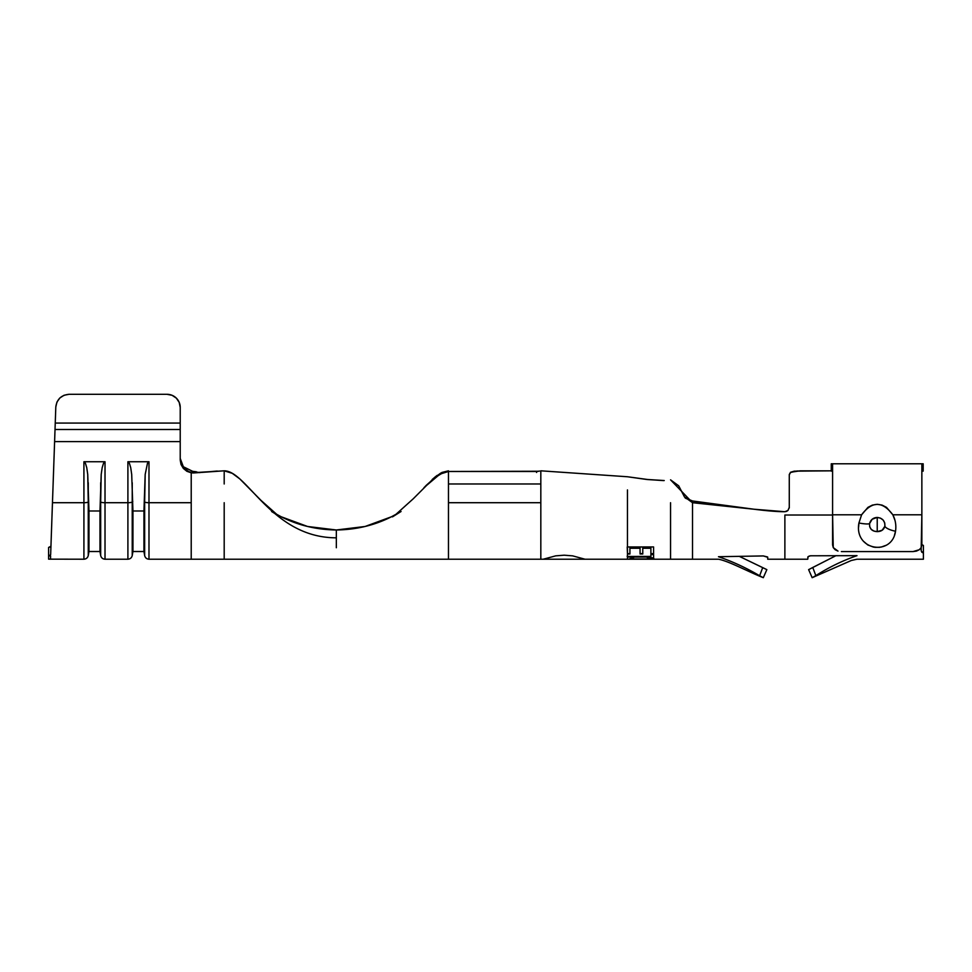 <?xml version="1.0" encoding="UTF-8"?>
<svg xmlns="http://www.w3.org/2000/svg" width="972" height="972" viewBox="0 0 972 972"><rect width="100%" height="100%" fill="white"/><g stroke="black" fill="none" stroke-linecap="round" stroke-linejoin="round"><path stroke-width="1.46" d="M54.918 432.37L54.602 441.604L180.221 441.604L180.221 429.49L55.027 429.49L54.602 441.604L54.93 431.957M921.784 544.575L923.4 545.438L923.4 553.068L921.201 550.99L921.201 547.576L921.201 550.99M784.878 515.014L832.591 515.014L784.878 515.014L784.878 559.216L784.878 515.014M786.567 511.381L784.878 511.722C759.254 511.722 718.15 502.706 692.526 502.706L692.526 514.285L692.526 502.706L754.041 509.231L692.526 500.969L754.029 509.231L784.878 511.722L787.988 510.434L786.567 511.381M800.017 470.885L831.267 470.837L800.017 470.849L790.515 472.271L789.276 474.518L790.515 472.271L794.258 471.165L831.267 470.825L796.955 471.007L790.528 472.489L789.276 474.871L789.276 507.348L787.988 510.434L784.878 511.722M923.4 545.438L923.4 559.216L923.4 553.068L921.784 552.218M857 555.656C857 560.334 857 560.334 857 555.656C842.7 560.601 828.982 567.247 815.836 575.606L812.167 577.696L815.836 575.606C828.982 567.247 842.7 560.601 857 555.656L810.454 555.79L857 555.656M808.084 556.652L807.744 559.216L808.084 556.652L810.454 555.79L809.056 556.142M49.56 547.2L50.945 546.252L50.653 554.599L49.451 555.595L50.605 555.972L50.495 559.216L50.605 555.972C50.459 560.285 50.459 560.285 50.605 555.972L48.6 555.826L48.6 559.155L48.6 548.269M48.6 550.359L48.6 547.443L50.945 546.252L51.358 534.308L50.799 550.419M50.337 555.146L48.6 555.826L48.6 549.63M55.781 407.815L55.805 406.976C56.85 399.298 61.248 395.069 68.988 394.304L64.055 395.264L59.827 397.985L56.935 402.092L55.805 406.976L55.246 423.075L180.221 423.075L180.221 429.49L180.221 407.426A13.195 13.122 180 0 0 167.026 394.304L68.988 394.304L167.026 394.304L172.08 395.3L176.357 398.143L179.213 402.408L180.221 407.426L180.221 423.075L55.246 423.075L55.805 406.976L54.663 439.879M55.246 423.075L54.602 441.604L180.221 441.604L180.221 460.06L181.023 464.507L183.331 468.407L186.879 471.298L191.217 472.817L191.217 502.706L148.983 502.706L148.983 461.736L127.903 461.736L127.903 502.706L105.012 502.706L105.012 461.736L83.92 461.736L83.92 502.706L52.464 502.706L54.602 441.604L51.042 543.348M51.139 540.626L51.868 519.813M51.99 516.472L52.524 500.969M767.601 556.98L763.336 555.935L718.478 556.713C732.669 561.585 746.387 567.94 759.63 575.752L762.716 567.612L766.847 569.641L763.312 577.696L759.63 575.752C746.387 567.94 732.669 561.585 718.478 556.713L763.336 555.935L767.722 557.296C767.722 559.836 767.722 559.836 767.722 557.296L767.722 559.216L807.744 559.216M536.471 471.481L538.111 471.359M536.58 472.489L536.423 471.481L448.469 471.481L538.755 471.25M540.821 470.861L540.821 483.983L448.469 483.983L448.469 471.481L440.51 473.826L436.234 476.657M789.276 489.11L789.276 507.348M789.276 508.016L789.276 494.627M789.276 474.518L789.276 484.348L789.276 474.518M685.09 497.871L692.526 500.969L692.526 502.706L670.546 479.84L678.711 485.818L684.446 496.862L692.526 502.706L692.526 500.969L685.77 498.381L684.446 496.862M540.821 471.481L540.821 559.216L540.821 502.706L540.821 559.216L540.821 502.706L448.469 502.706L540.821 502.706L540.821 483.983L448.469 483.983L448.469 502.706L448.469 471.469L441.13 473.486L431.422 480.715M654.314 558.973L627.45 559.216L627.45 489.912L627.45 546.969L653.585 546.944L653.597 553.991L650.9 553.991L650.888 548.257L642.759 548.257L642.784 553.991L640.074 553.991L640.062 548.257L629.917 548.269L629.929 554.004L627.45 554.004L627.45 556.446L650.9 556.434L650.9 554.611L653.597 554.611L653.621 558.244L650.912 558.244L650.9 557.053L627.45 557.065L627.45 559.216L654.01 559.143M543.239 559.216L555.705 555.85L564.197 555.194L572.654 555.863L585.01 559.216L448.469 559.216L448.469 502.706M651.337 559.131L629.504 559.119M663.864 480.618L646.951 479.5L627.45 476.754L540.821 470.813M670.546 502.706L670.546 559.216L670.546 502.706M585.01 559.216L692.526 559.228L692.526 514.285M186.879 469.634L183.331 466.742L192.59 471.298L193.379 472.975L224.192 470.813L191.217 472.817L191.217 502.706L148.983 502.706A4.398 0.863 180 0 1 144.658 501.989L144.658 555.583L144.658 501.989L143.941 551.513L143.941 510.98L132.945 510.98L131.706 474.445L130.722 467.69L129.398 463.28L127.903 461.736L148.983 461.736L147.477 463.28L145.18 474.445L143.941 510.98L132.945 510.98L131.706 474.445L130.722 467.69L129.398 463.28L127.903 461.736L127.903 559.216L127.903 502.706L105.012 502.706L105.012 559.216L105.012 502.706A4.398 0.863 180 0 1 100.675 501.989L99.97 510.98L88.974 510.98L87.735 474.445L86.751 467.69L85.427 463.28L83.92 461.736L105.012 461.736L103.506 463.28L102.181 467.69L101.197 474.445L99.97 510.98L88.974 510.98L88.974 551.513L88.258 501.989L88.258 555.583L88.258 482.732L88.258 501.989L87.735 474.445L86.751 467.69L85.427 463.28L83.92 461.736L83.92 502.706L52.464 502.706L51.358 534.308M48.6 559.155L83.92 559.216L83.92 502.706A4.398 0.863 0 0 0 88.258 501.989A4.398 0.863 180 0 1 83.92 502.706L83.92 559.216C86.229 559.034 87.674 557.819 88.258 555.583L88.974 551.513L99.97 551.513L99.97 510.98L99.97 551.513L100.675 555.583L100.675 482.732L100.675 555.583C101.258 557.819 102.704 559.034 105.012 559.216L127.903 559.216C130.212 559.034 131.657 557.819 132.228 555.583L132.228 501.989L132.228 555.583L132.945 551.513L132.945 510.98L132.945 551.513L143.941 551.513L144.658 555.583C145.229 557.819 146.675 559.034 148.983 559.216L148.983 502.706L148.983 559.216L448.469 559.216M430.134 481.869L426.113 485.526M392.481 516.873L401.072 511.503L391.449 516.776C374.633 525.305 356.262 529.716 336.336 529.983L336.336 547.746L336.336 529.983L365.071 526.484L391.449 516.776M424.011 487.592L440.037 474.093L448.469 471.481M55.027 429.49L180.221 429.49L180.221 460.06L183.331 468.407L191.217 472.817L193.379 472.975L192.59 471.298L199.843 472.647M196.356 471.785L191.144 471.141M183.331 466.742L180.221 458.395L183.271 466.669M179.213 402.408L176.357 398.143L172.08 395.3M217.254 471.043L210.511 471.614M224.192 483.983L224.192 472.076M231.98 473.109L239.853 478.953L261.018 500.398L277.032 514.613L261.018 500.398L239.853 478.953L232.454 473.376L224.192 470.813C247.18 470.813 271.953 537.82 336.336 537.82M191.217 502.706L191.217 559.216L191.217 502.706M224.192 502.706L224.192 559.216M226.063 470.958L228.116 471.432L226.063 470.958M226.014 470.946L228.201 471.456M443.621 472.392L435.541 477.191L425.153 486.437M426.04 485.526L430.219 481.796M105.012 502.706L105.012 461.736L103.506 463.28L102.181 467.69L101.197 474.445L100.675 501.989A4.398 0.863 0 0 0 105.012 502.706M132.799 501.358L132.228 501.989L132.799 501.358M132.228 482.732L132.228 501.989L132.228 482.732M148.983 502.706L148.983 461.736L147.477 463.28L145.18 474.445L144.658 501.989A4.398 0.863 0 0 0 148.983 502.706M127.903 502.706A4.398 0.863 0 0 0 132.228 501.989A4.398 0.863 180 0 1 127.903 502.706M539.594 471.055L536.423 471.481M647.218 557.551L651.605 558.985L629.285 558.961L633.695 557.551L632.116 557.065M650.523 557.916L651.264 558.244M627.45 556.64L650.9 556.434L650.9 554.611L653.597 554.611L653.621 558.244L650.912 558.244L650.9 557.053L627.45 557.065L650.9 556.628L650.912 558.244L653.621 557.807L650.912 557.807L650.9 556.628L627.45 556.64L627.45 556.02L627.45 556.64M650.9 554.198L650.9 556.434L650.9 554.198M627.232 556.02L627.232 556.64L627.232 556.02M627.45 553.59L627.207 546.969L653.585 546.944L653.597 553.991L650.9 553.991L650.888 548.257L642.759 548.257L642.784 553.991L640.074 553.991L640.062 548.257L629.917 548.269L629.929 554.004L627.45 554.004L629.929 553.59L627.45 553.59L627.45 546.604L627.45 553.59M629.917 547.892L640.062 547.892L640.074 553.991L642.784 553.59L640.074 553.59L640.062 547.892L629.917 547.892M642.759 547.892L650.888 547.88L650.9 553.991L653.597 553.59L650.9 553.59L650.888 547.88L642.759 547.892M808.947 569.483L811.195 568.304L808.619 569.641L812.167 577.696L808.619 569.641L835.993 555.656L812.75 567.478L815.836 575.606L814.427 576.42M759.63 575.752L763.312 577.696L766.847 569.641L739.364 556.385L762.716 567.612L739.364 556.385L762.716 567.612L759.63 575.752L761.052 576.505M807.744 557.187L809.032 556.142L807.744 557.187M811.195 568.304L812.75 567.478L815.836 575.606L812.75 567.478L811.195 568.304M762.242 577.137L763.312 577.696C748.634 571.925 728.927 561.148 718.478 559.216L692.526 559.216M760.481 573.492L762.4 568.426M762.716 567.612L764.284 568.389M432.844 478.917L440.778 473.06L432.856 478.917M436.161 476.146L434.958 477.106M436.501 475.891L437.218 475.357M434.18 477.799L432.236 479.463M895.807 528.634L895.528 531.222A10.996 3.475 -168.2 0 1 884.885 526.277C883.791 529.776 881.24 531.55 877.23 531.623C871.872 531.344 869.32 528.659 869.563 523.58A10.996 1.737 -168.8 0 1 858.92 522.997C853.805 550.589 891.992 556.506 895.528 531.222L894.422 535.426M858.604 527.176L858.92 522.997A10.996 1.737 11.2 0 0 869.563 523.58C870.657 519.728 873.208 517.687 877.23 517.444L880.486 518.137L883.171 520.105L884.763 523.033L884.885 526.277L882.151 530.25L877.23 531.623L877.23 517.444L877.23 531.623L873.974 531.077L871.289 529.436L869.697 526.8L869.563 523.58L872.176 519.242L877.096 517.444M921.857 471.116L923.181 471.116L921.857 471.116M884.897 526.241L884.885 526.277A10.996 3.475 11.8 0 0 895.528 531.222C896.366 525.439 895.479 519.959 892.843 514.796C882.418 500.957 872.006 500.957 861.605 514.796L858.92 522.997L861.605 514.796L832.591 514.796L832.591 464.628L831.267 464.628L831.267 463.79L831.267 471.116L832.591 471.116L831.267 471.116L831.267 464.628L832.591 464.628L832.591 514.796L861.605 514.796L867.947 507.36L872.334 505.124L877.218 504.31L882.078 505.112L886.476 507.348L892.843 514.796L921.857 514.796L921.857 464.628L923.181 464.628L923.181 463.79L923.181 471.116L923.181 464.628L921.857 464.628L921.857 514.796L892.843 514.796L894.993 520.372M921.201 547.588L921.857 514.796L921.857 544.928L921.201 547.588L919.293 549.727L921.201 547.588M916.438 551.1L919.293 549.727L913.06 551.574L916.438 551.1M841.388 551.574L913.06 551.574L841.388 551.574M835.155 549.727L837.998 551.1L833.247 547.588L835.155 549.727M832.591 544.928L833.247 547.588L832.591 514.796L832.591 544.928M873.573 547.139L867.777 544.952L863.258 541.088M879.915 547.309L874.727 547.333M885.954 545.353L881.179 547.078M877.23 517.444C882.576 518.088 885.128 521.041 884.885 526.277M921.857 540.128L921.505 542.109M923.4 559.216L857 559.216L851.363 560.467L812.167 577.696M664.228 480.533L647.741 479.512L627.45 476.754M395.628 514.613L413.112 498.915L434.703 477.313L441.993 472.428L448.469 470.813L441.993 472.428L434.703 477.313L413.112 498.915L395.64 514.613M280.191 516.885L271.589 511.503L281.212 516.776C298.027 525.305 316.398 529.716 336.336 529.983L307.589 526.484L281.212 516.776M923.181 463.79L831.267 463.79"/></g></svg>
